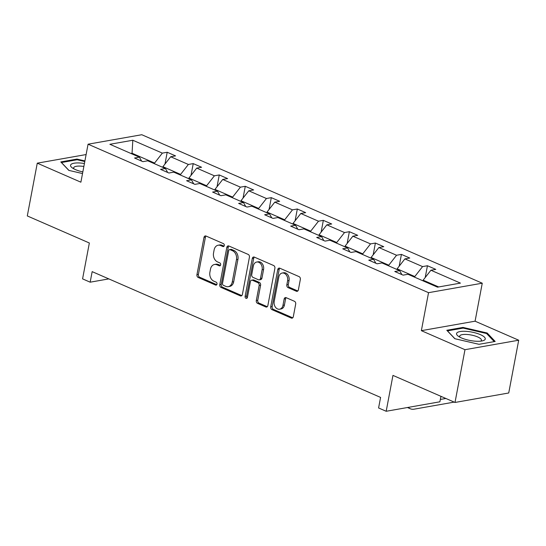 <?xml version="1.0" encoding="UTF-8"?>
<svg xmlns="http://www.w3.org/2000/svg" width="546" height="546" viewBox="0 0 546 546"><rect width="100%" height="100%" fill="white"/><g stroke="black" fill="none" stroke-linecap="round" stroke-linejoin="round"><path stroke-width="0.82" d="M224.29 245.577A1.542 1.167 -100 0 0 223.416 243.625L206.019 236.036A2.204 1.665 -100 0 0 205.241 235.933A2.204 1.665 -100 0 0 203.992 237.394L196.942 274.686A2.204 1.665 -100 0 0 198.191 277.47L215.588 285.06A1.542 1.167 -100 0 0 216.127 285.128A1.542 1.167 -100 0 0 217.008 284.111A1.542 1.167 -100 0 0 216.134 282.159L213.882 281.176A7.057 5.33 -100 0 1 209.896 272.263L210.483 269.151A7.057 5.33 -100 0 1 214.496 264.489A7.057 5.33 -100 0 1 216.974 264.81L219.226 265.793A1.542 1.167 -100 0 0 219.772 265.861A1.542 1.167 -100 0 0 220.645 264.844A1.542 1.167 -100 0 0 219.779 262.892L217.526 261.909A7.057 5.33 -100 0 1 213.541 252.996L214.128 249.884A7.057 5.33 -100 0 1 218.141 245.222A7.057 5.33 -100 0 1 220.618 245.543L222.87 246.526A1.542 1.167 -100 0 0 223.41 246.594A1.542 1.167 -100 0 0 224.29 245.577M86.118 154.552L37.271 163.165L27.3 215.936L89.353 242.997L82.576 278.876L90.165 282.186L108.818 278.897M518.7 340.213L475.081 321.191L421.362 330.664L464.98 349.693L518.7 340.213L508.729 392.983L455.009 402.457L392.956 375.395L386.179 411.274L439.892 401.801L440.929 396.314M464.98 349.693L455.009 402.457M296.348 291.236A2.204 1.665 -100 0 0 297.12 291.339A2.204 1.665 -100 0 0 298.375 289.878L300.348 279.416A2.204 1.665 -100 0 0 299.106 276.631L279.784 268.202A2.204 1.665 -100 0 0 279.006 268.106A2.204 1.665 -100 0 0 277.757 269.56L270.707 306.852A2.204 1.665 -100 0 0 271.956 309.637L291.277 318.065A2.204 1.665 -100 0 0 292.049 318.168A2.204 1.665 -100 0 0 293.304 316.707L295.693 304.067A2.204 1.665 -100 0 0 294.444 301.283L286.179 297.679A2.204 1.665 -100 0 0 285.401 297.577A2.204 1.665 -100 0 0 284.152 299.037L282.964 305.303A5.904 4.45 -100 0 1 279.607 309.207A5.904 4.45 -100 0 1 274.201 301.481L278.842 276.931A5.904 4.45 -100 0 1 282.2 273.034A5.904 4.45 -100 0 1 287.606 280.753L286.827 284.848A2.204 1.665 -100 0 0 288.076 287.633L296.348 291.236L297.795 290.984A2.204 1.665 -100 0 0 297.809 290.984L289.53 287.373L288.076 287.633M386.179 411.274L378.59 407.964L380.582 397.413L92.158 271.635L90.165 282.186M421.362 330.664L428.542 292.676L88.07 144.199L141.789 134.726L482.255 283.203L428.542 292.676M37.271 163.165L80.89 182.193L88.07 144.199M249.426 257.207A2.204 1.665 -100 0 0 248.184 254.422L228.863 246A2.204 1.665 -100 0 0 228.085 245.898A2.204 1.665 -100 0 0 226.829 247.358L219.785 284.65A2.204 1.665 -100 0 0 221.034 287.435L240.356 295.857A2.204 1.665 -100 0 0 241.127 295.959A2.204 1.665 -100 0 0 242.383 294.499L249.426 257.207M254.32 257.105L273.642 265.527A2.204 1.665 -100 0 1 274.891 268.311L267.84 305.603A2.204 1.665 -100 0 1 266.591 307.064A2.204 1.665 -100 0 1 265.813 306.961L257.548 303.358A2.204 1.665 -100 0 1 256.299 300.573L259.159 285.449A2.204 1.665 -100 0 0 257.91 282.664L252.423 280.269A2.204 1.665 -100 0 0 251.651 280.166A2.204 1.665 -100 0 0 250.396 281.627L247.42 297.372A1.542 1.167 -100 0 1 246.546 298.396A1.542 1.167 -100 0 1 245.127 296.369L252.293 258.463A2.204 1.665 -100 0 1 253.549 257.002A2.204 1.665 -100 0 1 254.32 257.105M437.503 287.162L407.978 274.283L403.119 275.143L394.778 271.505L399.638 270.645L381.954 262.933L377.095 263.793L368.755 260.155L373.614 259.295L355.931 251.59L351.071 252.443L342.731 248.805L347.59 247.952L329.914 240.24L325.047 241.1L316.707 237.462L321.567 236.602L303.89 228.89L299.024 229.75L290.684 226.112L295.55 225.252L277.866 217.54L273 218.4L264.66 214.762L269.526 213.902L251.843 206.19L246.976 207.05L238.636 203.412L243.502 202.559L225.819 194.847L220.953 195.7L212.612 192.062L217.479 191.209L199.795 183.497L194.929 184.357L186.589 180.719L191.455 179.859L173.771 172.147L168.912 173.007L160.565 169.369L165.431 168.509L147.748 160.797L142.888 161.657L134.548 158.019L139.407 157.159L109.882 144.287L132.821 140.24L162.346 153.119L167.213 152.259L175.553 155.897L170.686 156.75L188.37 164.462L193.236 163.609L201.576 167.247L196.71 168.1L214.394 175.812L219.26 174.952L227.6 178.59L222.734 179.45L240.417 187.162L245.284 186.302L253.624 189.94L248.758 190.8L266.441 198.512L271.301 197.652L279.648 201.29L274.781 202.15L292.465 209.855L297.324 209.002L305.664 212.64L300.805 213.493L318.489 221.205L323.348 220.352L331.688 223.99L326.829 224.843L344.506 232.555L349.372 231.695L357.712 235.333L352.853 236.193L370.529 243.905L375.395 243.045L383.736 246.683L378.869 247.543L396.553 255.255L401.419 254.395L409.759 258.033L404.893 258.893L422.577 266.598L427.443 265.745L435.783 269.383L430.917 270.236L460.442 283.115L437.503 287.162M396.997 269.492L397.126 268.83L414.803 276.542L414.68 277.204M414.803 276.542L422.577 266.598M397.126 268.83L404.893 258.893M401.89 274.604L399.638 270.645M370.973 258.149L371.103 257.48L388.779 265.192L388.656 265.861M388.779 265.192L396.553 255.255M371.103 257.48L378.869 247.543M375.866 263.261L373.614 259.295M344.949 246.799L345.079 246.13L362.762 253.842L362.633 254.511M362.762 253.842L370.529 243.905M345.079 246.13L352.853 236.193M349.843 251.911L347.59 247.952M318.925 235.449L319.055 234.787L336.739 242.499L336.609 243.161M336.739 242.499L344.506 232.555M319.055 234.787L326.829 224.843M323.819 240.561L321.567 236.602M292.909 224.099L293.031 223.437L310.715 231.149L310.585 231.811M310.715 231.149L318.489 221.205M293.031 223.437L300.805 213.493M297.795 229.211L295.55 225.252M266.885 212.756L267.008 212.087L284.691 219.799L284.562 220.461M284.691 219.799L292.465 209.855M267.008 212.087L274.781 202.15M271.772 217.861L269.526 213.902M240.861 201.406L240.984 200.737L258.668 208.449L258.545 209.118M258.668 208.449L266.441 198.512M240.984 200.737L248.758 190.8M245.748 206.518L243.502 202.559M214.837 190.056L214.96 189.394L232.644 197.099L232.521 197.768M232.644 197.099L240.417 187.162M214.96 189.394L222.734 179.45M219.724 195.168L217.479 191.209M188.814 178.706L188.936 178.044L206.62 185.756L206.497 186.418M206.62 185.756L214.394 175.812M188.936 178.044L196.71 168.1M193.7 183.818L191.455 179.859M162.79 167.356L162.913 166.694L180.596 174.406L180.473 175.068M180.596 174.406L188.37 164.462M162.913 166.694L170.686 156.75M167.677 172.468L165.431 168.509M131.927 153.897L132.057 153.235L154.573 163.056L154.45 163.718M154.573 163.056L162.346 153.119M132.821 140.24L132.057 153.235L130.883 153.44M475.081 321.191L482.255 283.203M438.684 286.95L423.143 280.18L423.02 280.842M141.66 161.118L139.407 157.159M423.143 280.18L430.917 270.236M164.981 164.046L167.213 152.259M191.004 175.396L193.236 163.609M217.028 186.746L219.26 174.952M243.052 198.096L245.284 186.302M269.076 209.446L271.301 197.652M295.099 220.789L297.324 209.002M321.123 232.139L323.348 220.352M347.147 243.489L349.372 231.695M373.171 254.839L375.395 243.045M399.187 266.189L401.419 254.395M425.211 277.532L427.443 265.745M84.91 160.913L76.972 159.077L60.797 161.93L68.803 170.379L82.528 173.553M462.981 327.416L446.805 330.269L454.811 338.711L478.999 344.308L495.174 341.455L487.168 333.005L462.981 327.416L462.844 328.153M224.058 246.15L222.072 245.284A7.057 5.33 -100 0 0 219.588 244.963L218.141 245.222M214.496 264.489L215.95 264.23A7.057 5.33 -100 0 1 218.427 264.551L220.413 265.417M206.013 236.036A2.204 1.665 -100 0 0 205.439 237.141L198.396 274.426A2.204 1.665 -100 0 0 199.645 277.218L216.776 284.684M228.849 245.993A2.204 1.665 -100 0 0 228.283 247.099L221.239 284.391A2.204 1.665 -100 0 0 222.481 287.176L241.803 295.604A2.204 1.665 -100 0 0 241.817 295.604L240.356 295.857M230.112 249.686A1.542 1.167 -100 0 0 229.573 249.611A1.542 1.167 -100 0 0 228.692 250.634L222.509 283.367A1.542 1.167 -100 0 0 223.382 285.319L225.757 286.35A7.057 5.33 -100 0 0 228.235 286.677A7.057 5.33 -100 0 0 232.248 282.009L236.473 259.637A7.057 5.33 -100 0 0 232.487 250.716L230.112 249.686L231.565 249.426A1.542 1.167 -100 0 0 231.026 249.358L229.573 249.611M228.235 286.677L229.689 286.418A7.057 5.33 -100 0 0 233.702 281.75L232.248 282.009M231.565 249.426L233.941 250.464A7.057 5.33 -100 0 1 237.926 259.377L233.702 281.75M265.813 306.961L267.267 306.709A2.204 1.665 -100 0 0 267.274 306.709L258.995 303.098L257.548 303.358M251.651 280.166L253.105 279.914A2.204 1.665 -100 0 1 253.876 280.016L259.364 282.405A2.204 1.665 -100 0 1 260.606 285.189L257.753 300.314A2.204 1.665 -100 0 0 258.995 303.098M254.313 257.098A2.204 1.665 -100 0 0 253.747 258.203L246.58 296.116A1.542 1.167 -100 0 0 247.208 297.925M262.121 269.751A5.904 4.45 -100 0 0 256.716 262.032A5.904 4.45 -100 0 0 253.364 265.936L251.726 274.583A2.204 1.665 -100 0 0 252.975 277.368L258.456 279.764A2.204 1.665 -100 0 0 259.234 279.859A2.204 1.665 -100 0 0 260.49 278.405L262.121 269.751L263.575 269.499A5.904 4.45 -100 0 0 258.169 261.78L256.716 262.032M259.234 279.859L260.688 279.607A2.204 1.665 -100 0 0 261.937 278.146L260.49 278.405M263.575 269.499L261.937 278.146M282.2 273.034L283.647 272.775A5.904 4.45 -100 0 1 289.052 280.501L288.281 284.589A2.204 1.665 -100 0 0 289.53 287.373M279.607 309.207L281.06 308.947A5.904 4.45 -100 0 0 284.418 305.05L282.964 305.303M286.165 297.672A2.204 1.665 -100 0 0 285.599 298.778L284.418 305.05M279.777 268.202A2.204 1.665 -100 0 0 279.204 269.308L272.161 306.599A2.204 1.665 -100 0 0 273.41 309.384L292.724 317.813A2.204 1.665 -100 0 0 292.738 317.813L291.277 318.065M76.836 159.814L76.972 159.077M486.991 333.947L487.168 333.005M84.425 163.507A14.605 4.293 10.7 0 0 80.228 163.015A14.605 4.293 10.7 0 0 72.325 167.895A14.605 4.293 10.7 0 0 82.835 171.901M83.866 166.462A11.056 3.249 10.7 0 0 80.999 166.141A11.056 3.249 10.7 0 0 73.669 167.813A11.056 3.249 10.7 0 0 74.038 168.932M68.939 170.407L61.466 162.524L77.143 159.76L84.794 161.534M466.236 331.354A14.605 4.293 10.7 0 0 458.333 336.234A14.605 4.293 10.7 0 0 475.58 341.209A14.605 4.293 10.7 0 0 482.637 340.82A14.605 4.293 10.7 0 0 482.418 335.654A14.605 4.293 10.7 0 0 466.236 331.354M480.664 341.161A11.056 3.249 10.7 0 0 481.415 340.26A11.056 3.249 10.7 0 0 467.007 334.473A11.056 3.249 10.7 0 0 459.677 336.152A11.056 3.249 10.7 0 0 460.046 337.271M454.948 338.745L447.474 330.862L463.151 328.098L486.582 333.517L494.26 341.612M440.342 399.447L445.877 398.471M440.84 396.805L441.707 396.655M454.204 402.102L414.127 409.172A16.851 9.889 -66.4 0 1 410.38 408.79A16.851 9.889 -66.4 0 1 408.374 407.364M222.072 245.284L220.618 245.543M220.256 265.609L219.226 265.793M218.427 264.551L216.974 264.81M216.612 284.875L215.588 285.06M199.645 277.218L198.191 277.47M198.396 274.426L196.942 274.686M205.439 237.141L203.992 237.394M223.894 246.342L222.87 246.526M222.481 287.176L221.034 287.435M221.239 284.391L219.785 284.65M228.283 247.099L226.829 247.358M237.926 259.377L236.473 259.637M233.941 250.464L232.487 250.716M257.753 300.314L256.299 300.573M260.606 285.189L259.159 285.449M259.364 282.405L257.91 282.664M253.876 280.016L252.423 280.269M246.58 296.116L245.127 296.369M253.747 258.203L252.293 258.463M288.281 284.589L286.827 284.848M289.052 280.501L287.606 280.753M285.599 298.778L284.152 299.037M273.41 309.384L271.956 309.637M272.161 306.599L270.707 306.852M279.204 269.308L277.757 269.56M407.466 407.521L410.38 408.79"/></g></svg>
